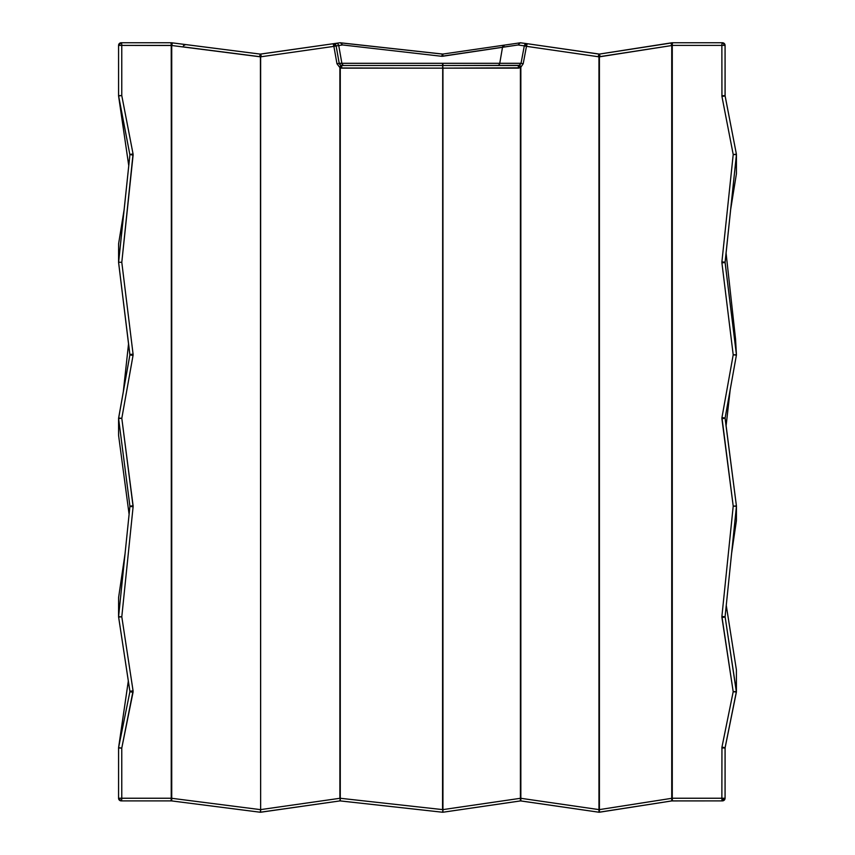 <?xml version="1.0" encoding="UTF-8"?>
<svg xmlns="http://www.w3.org/2000/svg" width="855" height="855" viewBox="0 0 855 855"><rect width="100%" height="100%" fill="white"/><g stroke="black" fill="none" stroke-linecap="round" stroke-linejoin="round"><path stroke-width="1.28" d="M736.422 354.686L733.205 354.836L721.909 262.859L725.093 262.538L736.422 154.637L725.093 262.186L721.898 261.908L721.909 262.859L721.898 261.908L725.093 262.164L736.422 354.686L725.093 262.538L721.909 262.859L733.205 354.836L736.422 354.686L735.557 339.136L736.401 355.135L733.205 354.836L721.951 417.561L733.216 506.139L736.433 506.278L736.422 520.577L731.591 553.495L736.422 520.577L736.422 505.936L733.216 506.139L721.898 616.412L733.195 691.706L736.412 691.513L725.093 616.679L736.433 506.278L725.093 616.679L736.39 692.037L733.195 691.706L736.39 692.037L725.072 747.975L721.951 747.142L725.104 747.676L725.072 798.239L725.072 747.975L721.866 747.975L725.072 747.933M725.104 747.676L736.412 691.513L736.412 669.914L726.258 605.329L736.412 669.914L736.412 691.513L733.195 691.706L721.951 747.142L733.195 691.706L721.93 617.47L725.104 617.064L721.93 617.47L721.898 616.412L725.104 617.064M726.077 426.014L730.223 389.527L725.115 418.02L736.401 355.146L730.223 389.527M725.083 616.84L721.898 616.412L733.216 506.139L721.919 418.832L725.115 418.02L721.919 418.832L721.951 417.561L725.115 418.02L736.422 505.936L733.216 506.139L736.422 505.936L736.422 520.577M736.422 354.782L735.557 339.136L726.066 252.984M608.589 810.797L598.96 812.229L598.96 809.61L599.408 812.229L672.051 800.889L722.422 800.889A2.651 2.651 0 0 0 725.072 798.239L722.422 800.889A2.651 0.556 -90 0 1 721.866 798.239L725.072 798.239L721.866 798.239L721.951 747.142L721.866 798.239A2.651 0.556 90 0 0 722.422 800.889L671.731 800.932L671.731 45.539L672.276 45.401L672.276 798.239L671.891 800.911L599.408 812.229L599.408 56.708L671.731 45.539L671.731 798.314L599.408 809.61L671.731 798.314L671.891 800.911L672.019 798.239L672.126 800.889L672.276 798.239A2.651 0.556 90 0 0 672.832 800.889A2.651 0.556 -90 0 1 672.276 798.239L721.866 798.239L672.276 798.239L672.276 45.401A2.651 0.556 -90 0 1 672.832 42.75L599.408 54.089L600.231 56.708L599.408 56.751L599.173 54.1L671.945 42.761L672.051 45.401L672.126 42.75L672.051 45.401L672.126 42.75L722.422 42.75L672.832 42.75A2.651 0.556 90 0 0 672.276 45.401L671.731 45.539L670.908 42.921L671.731 45.539L600.231 56.708L599.141 54.111M730.63 209.667L736.412 173.832L730.64 209.614L736.412 173.832L736.422 154.637L736.433 173.586L736.401 154.189L733.216 154.531L736.401 154.637M723.02 747.334L722.977 747.933M722.977 798.239L722.422 800.889L725.072 798.239M725.072 95.675L725.072 45.401A2.651 2.651 90 0 0 722.422 42.75L725.072 45.401L721.866 45.401A2.651 0.556 -90 0 1 722.422 42.75A2.651 0.556 90 0 0 721.866 45.401L725.072 45.401L725.104 95.963L721.866 95.675L725.072 95.675L736.401 154.189L725.104 95.963L721.941 96.465L725.104 95.963M599.205 54.111L598.96 56.751L598.201 56.719L598.96 54.089L527.225 43.701A2.651 2.586 98.2 0 0 524.297 45.871L521.037 63.302L519.135 65.333L442.708 65.493L442.943 68.144L518.579 68.144L520.845 67.214L520.845 798.292L598.96 809.61L598.96 812.229L520.845 800.921L520.845 798.292L520.845 800.921L520.406 798.303L520.406 800.921L442.943 812.239L442.943 809.61L520.406 798.303L442.943 809.61L442.943 812.239L442.943 809.61L442.559 812.239L340.279 800.911L340.279 798.271L442.559 809.61L340.279 798.271L339.895 800.921L340.279 798.26L339.895 800.921L260.647 812.239L260.647 809.61L339.895 798.292L260.647 809.61L260.647 812.239L260.647 809.61L260.241 812.239L171.737 800.921L171.737 798.292L260.241 809.61L171.737 798.292L171.705 800.921M442.943 63.302L442.943 65.493L442.943 63.302M520.845 42.782L520.257 42.803L520.845 42.782A1.518 1.518 0 0 0 520.406 42.782L527.225 43.701L520.278 42.803L442.559 54.1L504.685 45.08L502.516 47.239L518.087 44.973L520.257 42.803L518.087 44.973L524.297 45.871L518.087 44.973L442.666 56.259L442.943 54.089L442.666 56.259L441.629 56.28L442.559 54.1L339.895 42.782L260.241 54.1L261.395 56.719L333.888 46.373L336.966 63.762L339.2 63.302L336.122 45.914A2.651 2.651 -98.1 0 0 333.129 43.744L339.969 42.771M442.559 63.302L442.559 65.493L442.559 63.302M488.194 65.493L497.215 65.493A2.651 2.586 90 0 0 499.758 63.302L521.037 63.302L499.758 63.302L502.516 47.239A2.651 2.576 -98.3 0 1 504.685 45.08L520.481 42.771M340.215 42.761L339.895 42.782A1.518 1.518 0 0 1 340.279 42.771L442.943 54.089M341.829 65.493L355.445 65.493L341.829 65.493L341.54 68.144L340.279 67.994L336.966 63.762L339.895 67.62L340.675 65.226L339.895 67.62L339.895 798.292L339.895 67.62L341.198 65.418L340.279 67.994L340.279 798.271L340.279 67.994L442.559 68.144L442.708 65.493L341.829 65.493L442.708 65.493L442.559 809.61L442.943 68.144L341.54 68.144L341.829 65.493L341.198 65.418L341.829 65.493M389.998 65.493L453.642 65.493L389.998 65.493M260.241 54.1L260.241 56.761L259.567 56.729L260.241 54.1L259.567 56.729L171.737 45.497L171.737 798.292L171.224 45.401A2.651 0.556 -90 0 0 170.669 42.75L121.218 42.75A2.651 0.556 90 0 1 121.773 45.401L118.567 45.401L118.578 95.931L121.773 95.568L121.773 45.401L171.737 45.497L172.411 42.868L260.241 54.1L171.385 42.75L171.224 798.239L118.567 798.239L121.773 798.239L121.773 748.082L118.567 747.975L121.773 748.082L133.038 692.283L129.885 691.759L133.038 692.283L133.07 690.829L129.896 691.225L133.07 690.829L121.795 616.808L118.588 617.064L121.795 616.808L133.113 506.737L129.917 506.47L133.113 506.737L133.102 505.775L129.907 506.117L133.102 505.775L121.805 418.319L118.599 418.031L121.805 418.319L118.588 418.49L121.805 418.319L133.113 506.737L121.795 616.808L118.588 617.064L118.599 597.549L118.578 616.679L121.795 616.808L133.07 690.829L121.773 748.082L118.578 747.708L121.773 748.082L121.773 798.239A2.651 0.556 90 0 1 121.218 800.889L171.577 800.9L171.737 45.497L259.567 56.729L260.241 56.761L260.433 54.111L260.647 809.61L260.647 56.761L261.395 56.719L260.647 56.761L260.401 54.122M442.559 54.1L441.629 56.28L342.609 44.962L340.408 42.782L342.609 44.962L338.74 45.529L338.142 44.257M259.578 56.644L182.756 46.822M337.159 43.552L335.759 43.37L339.895 42.782M335.759 43.37A2.651 2.651 81.9 0 1 338.74 45.529L336.122 45.914L338.74 45.529L341.872 63.302L339.2 63.302L340.675 65.226M171.385 800.889L171.492 798.239L171.737 800.921L170.669 800.889A2.651 0.556 -90 0 0 171.224 798.239A2.651 0.556 90 0 1 170.669 800.889L121.218 800.889A2.651 0.556 -90 0 0 121.773 798.239L171.492 798.239L171.46 800.889M185.674 44.567L183.419 45.678L185.674 44.567M171.385 42.75L171.46 45.401L171.385 42.75A1.518 1.518 0 0 1 171.577 42.761L172.411 42.868L171.737 45.497L171.385 42.75M214.936 806.447L215.717 806.543M671.774 800.932L598.96 812.229L520.845 800.921L599.013 812.239M442.943 812.239L520.631 800.911L598.34 812.143M419.377 809.674L340.119 800.9M261.395 812.132L260.315 812.25M171.577 800.9L260.241 812.239L339.895 800.921M118.567 747.933L128.325 680.922L118.578 747.708L129.885 691.759L118.588 747.676L118.567 798.239A2.651 2.651 0 0 0 121.218 800.889L118.567 798.239L118.567 747.815M118.578 435.024L118.588 418.49L118.588 435.387L129.105 514.336L118.588 435.387L118.578 418.298L129.885 354.943L118.588 418.49L129.907 506.117L118.588 418.49M129.907 354.59L118.588 262.538L129.885 354.943L118.578 262.186L121.795 262.335L118.578 262.186L121.795 262.335L118.578 262.186L129.907 154.894L118.578 95.931L121.773 95.568L118.567 95.675L118.567 45.401L121.218 42.75L170.669 42.75A2.651 0.556 90 0 1 171.224 45.401L121.773 45.401L121.773 95.568L133.049 153.932L129.896 154.434L133.049 153.932L133.102 155.172L129.896 154.434L129.896 155.065L129.896 154.434L133.102 155.172L121.795 262.335L133.081 354.162L129.896 354.483L133.081 354.162L133.049 355.402L129.885 354.943L133.049 355.402L133.081 354.162L121.795 262.335L133.049 153.932L121.773 95.568L118.567 95.675L129.907 154.894L118.588 262.538L118.599 243.793L118.588 262.164M123.312 391.74L128.56 343.625M118.567 95.675L128.763 165.774L118.567 95.835M129.907 691.46L118.578 616.679L129.928 506.31M118.588 616.679L125.076 553.495L118.599 597.549L125.076 553.527L118.599 597.549L118.578 616.84L129.896 691.225M121.805 418.319L133.049 355.402L121.805 418.319M118.567 45.401L121.773 45.401A2.651 0.556 -90 0 0 121.218 42.75A2.651 2.651 0 0 0 118.567 45.401L121.218 42.75M118.588 262.538L118.599 243.793L124.125 209.657L118.599 243.793L124.125 209.657L129.917 154.734M129.885 691.759L129.885 691.15L129.885 691.759M598.96 54.089L598.96 809.61L520.845 798.292L520.845 67.214L523.196 63.762L526.466 46.33L598.201 56.719L598.96 56.751L599.173 54.1L598.201 56.719L526.466 46.33L523.196 63.762L520.406 67.812L520.406 798.303L520.406 67.812L442.943 68.144L442.943 809.61L442.708 65.493L518.194 65.493L518.579 68.144L518.194 65.493L519.135 65.333L520.406 67.812L519.135 65.333L519.765 65.023L520.845 67.214L519.765 65.023L521.037 63.302L523.196 63.762L521.037 63.302L524.297 45.871L526.466 46.33L524.297 45.871L527.225 43.701L526.466 46.33L527.225 43.701L599.408 54.089M671.806 800.868L664.1 802.129M598.96 809.61L599.408 56.751L598.96 809.61M336.966 63.762L333.888 46.373L336.122 45.914L339.2 63.302L336.966 63.762M333.888 46.373L333.129 43.744L336.122 45.914L333.888 46.373L261.395 56.719L260.647 54.089L333.129 43.744L333.888 46.373M340.408 42.782L342.609 44.962L340.408 42.782M339.702 64.435L339.2 63.302L341.872 63.302A2.651 2.651 -90 0 0 344.49 65.493A2.651 2.651 90 0 1 341.872 63.302L499.758 63.302A2.651 2.586 -90 0 1 497.215 65.493M338.74 45.529L342.609 44.962L441.629 56.28L502.516 47.239L499.758 63.302L341.872 63.302L338.74 45.529M504.685 45.08L520.406 42.782M721.898 261.908L733.216 154.531L721.941 96.465L721.866 45.401L672.276 45.401L721.866 45.401L721.941 96.465L733.216 154.531L721.898 261.908M725.093 418.298L721.951 417.561L733.205 354.836L736.401 355.135M735.289 528.305L731.581 553.538M171.737 800.921L260.241 812.239M121.218 800.889L144.228 800.889M170.669 42.75L144.57 42.75M172.411 42.868L219.917 48.938M128.763 165.774L118.578 95.931M118.588 435.387L129.105 514.336M118.578 747.708L128.325 680.922M344.49 65.493L355.445 65.493M726.258 605.329L736.412 669.914L736.39 692.037M672.832 42.75L705.172 42.75M670.908 42.921L634.517 48.607M722.422 800.889L703.398 800.889M725.093 616.679L731.591 553.516M725.104 418.49L736.422 505.936"/></g></svg>
